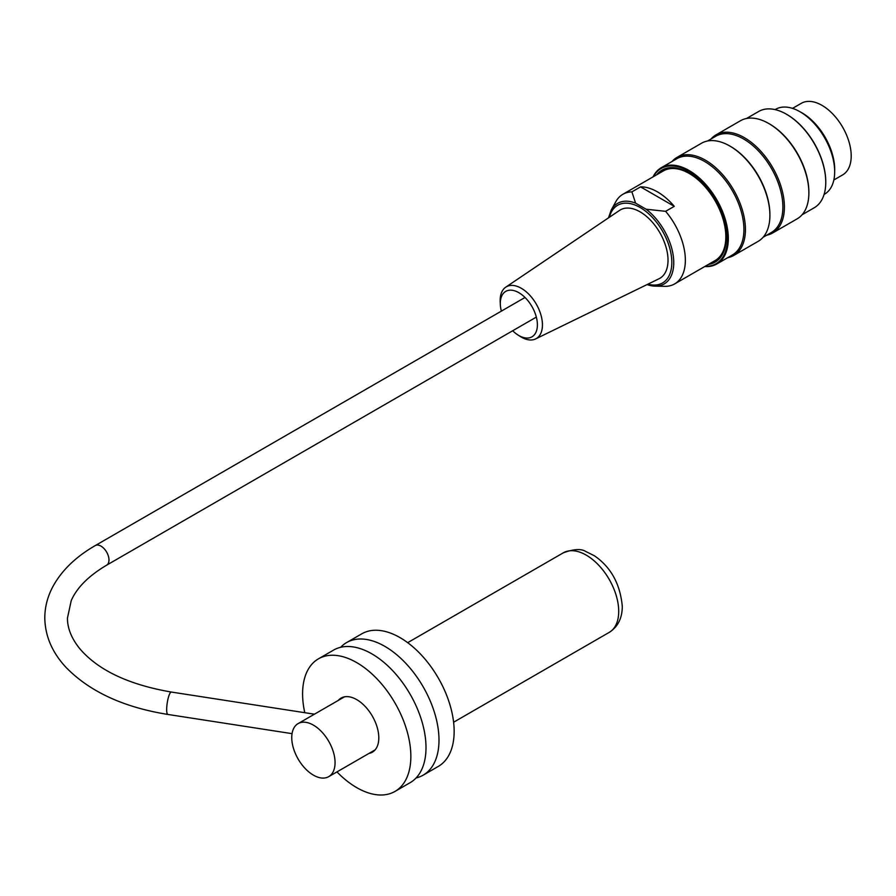 <?xml version="1.0" encoding="UTF-8"?>
<svg xmlns="http://www.w3.org/2000/svg" width="896" height="896" viewBox="0 0 896 896"><rect width="100%" height="100%" fill="white"/><g stroke="black" fill="none" stroke-linecap="round" stroke-linejoin="round"><path stroke-width="1.34" d="M336.952 771.893A76.552 44.195 -120 0 0 394.99 791.426A76.552 44.195 -120 0 0 410.85 756.381A76.552 44.195 -120 0 0 377.44 679.336A76.552 44.195 -120 0 0 318.45 658.829A76.552 44.195 -120 0 0 304.774 712.701M368.95 753.424A31.237 18.032 -120 0 0 372.333 752.181A31.237 18.032 -120 0 0 378.806 737.878A31.237 18.032 -120 0 0 365.176 706.451A31.237 18.032 -120 0 0 341.107 698.074A31.237 18.032 -120 0 0 338.33 700.381M416.091 777.963A76.552 44.195 -120 0 0 423.147 775.174L438.301 766.416A76.552 44.195 -120 0 0 454.149 731.382A76.552 44.195 -120 0 0 420.739 654.338A76.552 44.195 -120 0 0 361.749 633.83L346.595 642.578A76.552 44.195 -120 0 0 340.648 647.293M423.147 775.174A76.552 44.195 -120 0 0 438.995 740.13A76.552 44.195 -120 0 0 405.586 663.096A76.552 44.195 -120 0 0 346.595 642.578M394.99 791.426L410.155 782.667A76.552 44.195 -120 0 0 426.003 747.622A76.552 44.195 -120 0 0 392.594 670.589A76.552 44.195 -120 0 0 333.603 650.082L318.45 658.829M824.074 194.454L824.533 194.197A48.989 28.291 -120 0 0 832.037 154.941A48.989 28.291 -120 0 0 800.038 111.765A48.989 28.291 -120 0 0 775.544 109.334L775.085 109.603M800.654 112.134A46.178 26.656 60 0 1 802.054 112.896A46.178 26.656 60 0 1 834.669 171.046M672.101 161.448A56.65 32.704 60 0 1 677.051 157.36A56.65 32.704 60 0 1 705.376 160.16A56.65 32.704 60 0 1 742.381 210.078A56.65 32.704 60 0 1 733.701 255.472A56.65 32.704 60 0 1 727.675 257.712M733.701 255.472L758.162 241.349A56.65 32.704 -120 0 0 769.899 215.421A56.65 32.704 -120 0 0 729.848 146.037A56.65 32.704 -120 0 0 701.523 143.237L677.051 157.36M730.229 146.261A55.574 32.088 60 0 1 730.598 146.474L729.848 146.037L730.598 146.474A55.574 32.088 60 0 1 769.899 214.547A55.574 32.088 60 0 1 769.899 214.973M711.077 138.947A56.65 32.704 60 0 1 716.027 134.859A56.65 32.704 60 0 1 744.352 137.659A56.65 32.704 60 0 1 781.357 187.578A56.65 32.704 60 0 1 772.677 232.971A56.65 32.704 60 0 1 766.651 235.211M772.677 232.971L797.138 218.848A56.65 32.704 -120 0 0 808.875 192.92A56.65 32.704 -120 0 0 768.813 123.536A56.65 32.704 -120 0 0 740.488 120.736L716.027 134.859M769.194 123.76A55.574 32.088 60 0 1 769.574 123.973L768.813 123.536L769.574 123.973A55.574 32.088 60 0 1 808.875 192.046A55.574 32.088 60 0 1 808.864 192.472M786.677 114.352A54.958 31.73 60 0 1 786.89 114.475A54.958 31.73 60 0 1 786.901 114.475A54.958 31.73 60 0 1 825.765 181.787A54.958 31.73 60 0 1 825.754 182.045M705.208 266.269A54.958 31.73 -120 0 0 716.083 200.234A54.958 31.73 -120 0 0 653.464 176.635M656.712 174.765A53.122 30.677 60 0 1 688.598 172.726A53.122 30.677 60 0 1 726.163 237.798A53.122 30.677 60 0 1 708.456 264.387M653.027 176.893A55.574 32.088 60 0 1 661.237 167.72A55.574 32.088 60 0 1 689.024 170.475A55.574 32.088 60 0 1 725.334 219.453A55.574 32.088 60 0 1 716.811 263.984A55.574 32.088 60 0 1 704.771 266.526M661.237 167.72L676.827 158.726A55.574 32.088 60 0 1 704.614 161.482A55.574 32.088 60 0 1 740.925 210.448A55.574 32.088 60 0 1 732.402 254.979L716.811 263.984M802.088 214.76L814.251 207.738A55.574 32.088 -120 0 0 825.765 182.291A55.574 32.088 -120 0 0 786.464 114.229A55.574 32.088 -120 0 0 758.677 111.474L746.514 118.496M707.538 140.997L715.803 136.226A55.574 32.088 60 0 1 743.59 138.981A55.574 32.088 60 0 1 779.901 187.947A55.574 32.088 60 0 1 771.378 232.478L763.112 237.261M659.915 172.906A52.203 30.139 60 0 1 688.923 172.917M726.163 237.418A52.203 30.139 60 0 1 711.659 262.539M512.68 330.747A26.23 15.142 -120 0 0 517.72 334.835A26.23 15.142 -120 0 0 537.387 325.248A26.23 15.142 -120 0 0 518.47 292.477A26.23 15.142 -120 0 0 500.338 304.718A26.23 15.142 -120 0 0 500.685 307.933A26.23 15.142 -120 0 0 501.357 311.125M500.338 304.718L500.192 301.986A29.904 17.259 60 0 1 505.758 287.168A29.904 17.259 60 0 1 521.293 288.277A29.904 17.259 60 0 1 540.994 315.179A29.904 17.259 60 0 1 535.629 338.912A29.904 17.259 60 0 1 520.016 336.325L517.72 334.835M535.629 338.912L659.03 278.746A39.502 22.803 -120 0 0 666.109 247.386A39.502 22.803 -120 0 0 640.091 211.859A39.502 22.803 -120 0 0 619.562 210.392L505.758 287.168M640.562 186.872L674.274 206.338A51.744 29.882 -120 0 0 640.562 186.872L631.904 191.867L635.578 203.123L646.117 209.216L665.616 211.333A51.744 29.882 60 0 1 674.632 283.92A51.744 29.882 60 0 1 665.616 286.339L655.144 286.149A46.536 26.869 60 0 1 647.08 284.581M665.616 211.333L674.274 206.338M608.485 217.862L611.206 210.056L615.798 201.723A51.744 29.882 60 0 1 622.888 194.286A51.744 29.882 60 0 1 631.904 191.867M674.632 283.92L715.12 260.546A51.744 29.882 -120 0 0 715.12 200.794A51.744 29.882 -120 0 0 663.376 170.912L622.888 194.286M792.512 108.382L801.304 103.309A41.339 23.867 60 0 1 842.643 127.165A41.339 23.867 60 0 1 842.643 174.899L833.851 179.973M313.41 725.133A30.621 17.674 -120 0 0 298.099 723.61A30.621 17.674 -120 0 0 298.099 758.968A30.621 17.674 -120 0 0 328.72 776.653A30.621 17.674 -120 0 0 333.413 752.114A30.621 17.674 -120 0 0 313.41 725.133M609.19 632.397C617.87 626.864 622.238 618.195 622.294 606.368C620.2 583.957 610.882 567.078 594.339 555.733L585.626 551.41C581.09 548.565 573.642 549.046 563.259 552.843A45.931 26.522 60 0 1 598.651 565.152A45.931 26.522 60 0 1 618.71 611.374A45.931 26.522 60 0 1 609.19 632.397L453.611 722.221M647.976 284.144A44.867 25.906 -120 0 0 671.821 262.427A44.867 25.906 -120 0 0 635.018 205.016A44.867 25.906 -120 0 0 609.37 217.269M646.117 209.216A46.536 26.869 60 0 1 673.411 257.006A46.536 26.869 60 0 1 655.144 286.149L647.013 284.603M611.206 210.056A46.536 26.869 60 0 1 635.578 203.123M314.429 714.19L171.338 692.048A11.334 2.397 98.8 0 0 167.238 702.878A11.334 2.397 98.8 0 0 167.877 714.448L292.062 733.656M171.338 692.048C128.509 684.645 97.922 670.107 79.576 648.458C71.456 638.31 67.413 628.186 67.458 618.061L71.221 600.656C76.843 587.675 88.659 575.848 106.635 565.174A11.334 6.541 -120 0 0 106.635 552.093A11.334 6.541 -120 0 0 95.301 545.552C75.555 556.931 61.286 570.842 52.506 587.294C47.365 597.206 44.789 607.499 44.8 618.173C45.17 636.216 52.27 652.646 66.114 667.475C89.746 691.678 123.659 707.336 167.877 714.448M563.259 552.843L407.68 642.667M808.875 192.046L808.875 192.92M769.899 214.547L769.899 215.421M525.011 297.472L95.301 545.552M536.346 317.094L106.635 565.174M344.49 696.83L298.099 723.61M375.11 749.874L328.72 776.653"/></g></svg>
